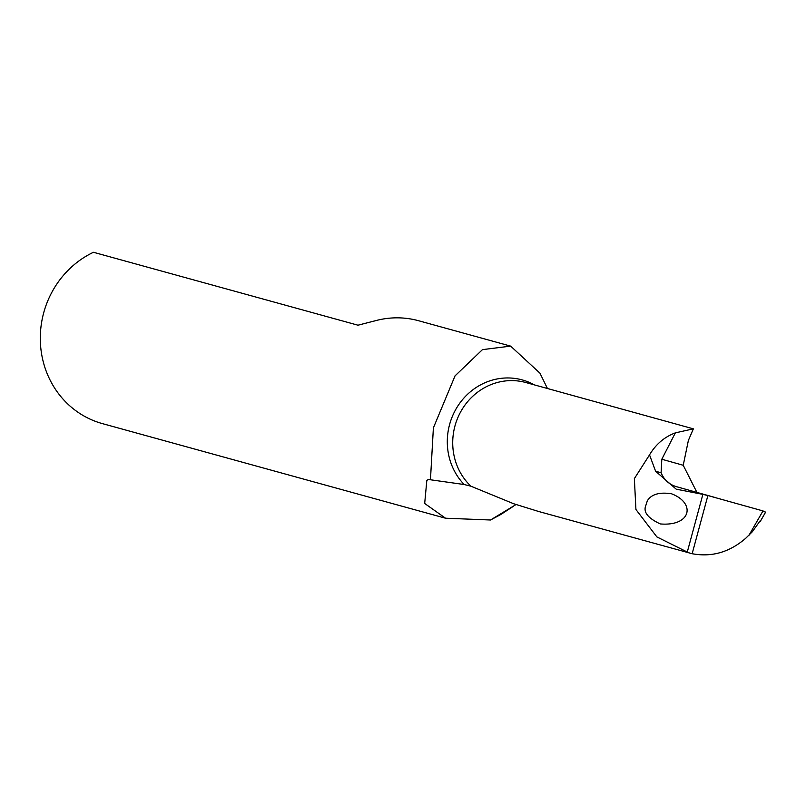 <?xml version="1.0" encoding="UTF-8"?>
<svg xmlns="http://www.w3.org/2000/svg" width="806" height="806" viewBox="0 0 806 806"><rect width="100%" height="100%" fill="white"/><g stroke="black" fill="none" stroke-linecap="round" stroke-linejoin="round"><path stroke-width="1.21" d="M760.36 520.515L752.25 531.839L745.701 538.287C729.601 552.221 711.748 557.369 692.153 553.722L538.68 511.498L513.644 503.73L470.885 486.189L464.175 484.527A62.022 58.203 -74.6 0 1 459.259 403.907A62.022 58.203 -74.6 0 1 534.358 384.875M689.08 552.956L656.87 536.907L635.924 509.503L634.362 478.613L649.525 454.886C655.822 444.287 664.436 436.943 675.347 432.872L661.817 459.239L683.226 465.274L696.807 492.194M470.885 486.189A60.46 56.742 105.4 0 1 460.186 412.732A60.46 56.742 105.4 0 1 525.794 382.518L693.372 428.842L675.347 432.872M645.284 507.135L647.329 500.808C651.339 494.3 659.379 491.942 671.458 493.756C695.981 503.045 691.246 526.53 660.316 523.94C648.941 518.661 643.923 513.059 645.284 507.135M687.175 552.412L702.872 494.37L676.214 489.182L655.6 471.228L649.525 454.886M693.372 428.842L688.384 440.419L683.226 465.274M677.544 486.985L677.624 487.005C669.746 485.01 664.245 480.265 661.101 472.769L661.817 459.239M677.624 487.005L715.254 497.534M428.56 479.338L426.827 480.426L424.681 503.468L445.547 518.218L490.522 520.001L516.031 504.546M547.425 388.482L539.949 373.168L510.661 346.127L482.462 349.633L455.037 375.878L433.386 427.885L430.454 479.772L464.175 484.527M490.522 520.001L500.919 514.43L513.452 506.249M428.298 479.358L430.454 479.772M510.672 346.127L418.596 320.738A91.602 85.97 -74.6 0 0 375.727 320.637L357.975 325.201L93.446 252.278A91.602 85.97 105.4 0 0 47.383 374.175A91.602 85.97 105.4 0 0 102.332 423.593L445.547 518.218M702.872 494.37L707.89 495.549L692.153 553.722M748.875 535.446L762.99 510.923L707.89 495.549M762.99 510.923L765.206 512.092M655.6 471.228L661.101 472.769M765.7 512.012L760.189 521.593"/></g></svg>
